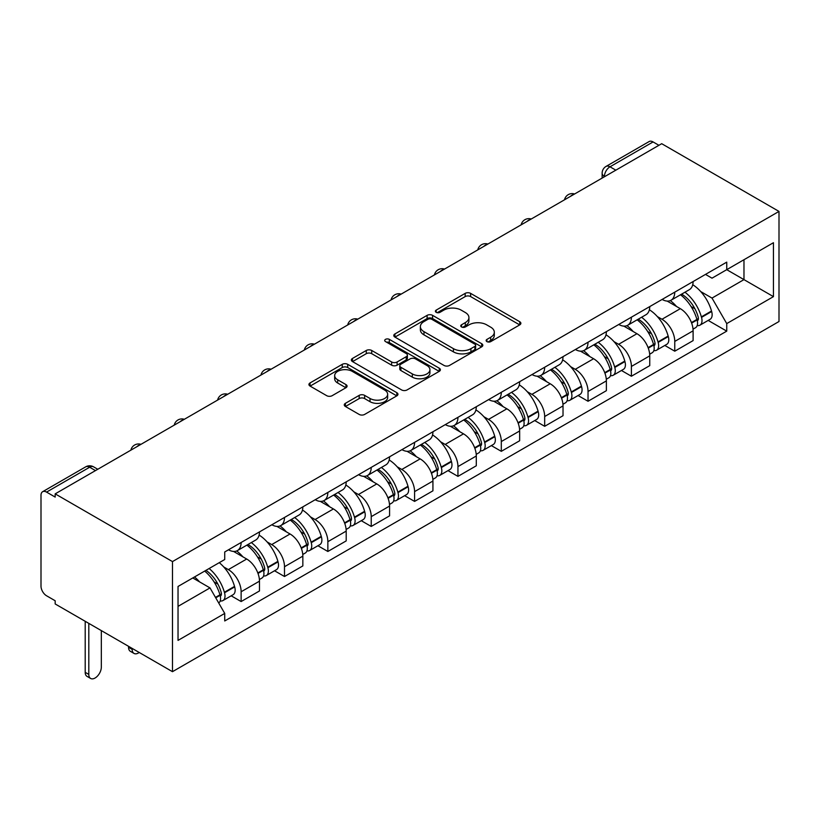 <?xml version="1.0" encoding="UTF-8"?>
<svg xmlns="http://www.w3.org/2000/svg" width="820" height="820" viewBox="0 0 820 820"><rect width="100%" height="100%" fill="white"/><g stroke="black" fill="none" stroke-linecap="round" stroke-linejoin="round"><path stroke-width="1.23" d="M486.936 341.612A2.706 1.558 0 0 0 490.76 341.612L519.747 324.874A3.854 2.224 0 0 0 520.874 323.305A3.854 2.224 0 0 0 519.747 321.727L470.629 293.375A3.854 2.224 0 0 0 465.176 293.375L436.189 310.114A2.706 1.558 0 0 0 435.399 311.21A2.706 1.558 0 0 0 436.189 312.317A2.706 1.558 0 0 0 440.012 312.317L443.763 310.144A12.351 7.124 0 0 1 461.219 310.144L465.309 312.512A12.351 7.124 0 0 1 468.927 317.555A12.351 7.124 0 0 1 465.309 322.598L461.557 324.761A2.706 1.558 0 0 0 460.768 325.858A2.706 1.558 0 0 0 461.557 326.965A2.706 1.558 0 0 0 465.381 326.965L469.132 324.802A12.351 7.124 0 0 1 486.598 324.802L490.688 327.159A12.351 7.124 0 0 1 494.306 332.202A12.351 7.124 0 0 1 490.688 337.245L486.936 339.408A2.706 1.558 0 0 0 486.147 340.515A2.706 1.558 0 0 0 486.936 341.612L486.936 339.408M345.394 403.327A3.854 2.224 0 0 0 344.267 404.895A3.854 2.224 0 0 0 345.394 406.474L359.18 414.428A3.854 2.224 0 0 0 364.633 414.428L396.829 395.845A3.854 2.224 0 0 0 397.956 394.266A3.854 2.224 0 0 0 396.829 392.688L347.721 364.336A3.854 2.224 0 0 0 342.258 364.336L310.062 382.93A3.854 2.224 0 0 0 308.935 384.498A3.854 2.224 0 0 0 310.062 386.077L326.708 395.681A3.854 2.224 0 0 0 332.161 395.681L345.948 387.727A3.854 2.224 0 0 0 347.075 386.159A3.854 2.224 0 0 0 345.948 384.58L337.686 379.814A10.322 5.955 0 0 1 334.673 375.601A10.322 5.955 0 0 1 341.038 370.097A10.322 5.955 0 0 1 352.292 371.388L384.621 390.053A10.322 5.955 0 0 1 387.645 394.266A10.322 5.955 0 0 1 381.269 399.77A10.322 5.955 0 0 1 370.025 398.479L364.633 395.373A3.854 2.224 0 0 0 359.18 395.373L345.394 403.327L345.394 406.474M172.477 561.587L55.176 493.865L661.699 143.695L779 211.416L172.477 561.587L172.477 671.682L779 321.512L779 211.416M444.03 365.443A3.854 2.224 0 0 0 449.493 365.443L481.688 346.85A3.854 2.224 0 0 0 482.816 345.281A3.854 2.224 0 0 0 481.688 343.703L432.57 315.351A3.854 2.224 0 0 0 427.117 315.351L394.922 333.935A3.854 2.224 0 0 0 393.784 335.513A3.854 2.224 0 0 0 394.922 337.082L444.03 365.443M386.589 342.196A2.706 1.558 0 0 1 389.326 342.575L389.326 339.367L439.253 368.2A3.854 2.224 0 0 1 440.391 369.769A3.854 2.224 0 0 1 439.253 371.347L407.058 389.93A3.854 2.224 0 0 1 401.605 389.93L352.497 361.579L352.497 358.432A3.854 2.224 0 0 0 351.36 360.011A3.854 2.224 0 0 0 352.497 361.579M352.497 358.432L366.273 350.478A3.854 2.224 0 0 1 371.726 350.478L391.642 361.979A3.854 2.224 0 0 0 397.106 361.979L406.238 356.7A3.854 2.224 0 0 0 407.376 355.121A3.854 2.224 0 0 0 406.238 353.543L385.502 341.571A2.706 1.558 0 0 1 384.713 340.474A2.706 1.558 0 0 1 386.384 339.029A2.706 1.558 0 0 1 389.326 339.367M55.176 493.865L55.176 497.074L46.555 492.102A7.862 4.541 -120 0 0 42.63 491.713A7.862 4.541 -120 0 0 41 495.311L41 586.146A7.862 4.541 -120 0 0 46.555 595.771L55.176 600.752L55.176 603.961L172.477 671.682M615.83 170.171L609.998 166.798A7.862 4.541 60 0 0 606.062 166.409L649.153 141.542A7.862 4.541 60 0 1 653.079 141.932L609.998 166.798A7.862 4.541 120 0 0 604.432 176.433L604.432 176.751M658.921 145.294L653.079 141.932M674.757 292.145A18.081 10.445 60 0 1 671.016 300.253L689.364 289.665A18.081 10.445 -120 0 0 693.105 281.547M657.353 316.592L661.976 319.267A18.081 10.445 60 0 1 674.768 341.407L693.105 330.819A18.081 10.445 -120 0 0 680.323 308.668L667.193 301.094M693.105 330.819L693.105 340.607L674.768 351.196L664.815 345.456M671.016 300.253A18.081 10.445 60 0 1 662.119 299.443M674.768 341.407L674.768 351.196M631.4 317.176A18.081 10.445 60 0 1 627.659 325.294L645.996 314.706A18.081 10.445 -120 0 0 649.747 306.588M621.447 370.486L631.4 376.236L649.747 365.638L649.747 355.849A18.081 10.445 -120 0 0 636.955 333.709L623.825 326.124M627.659 325.294A18.081 10.445 60 0 1 618.751 324.474M613.985 341.622L618.618 344.297A18.081 10.445 60 0 1 631.4 366.448L631.4 376.236M588.032 342.207A18.081 10.445 60 0 1 584.291 350.324L602.639 339.736A18.081 10.445 -120 0 0 606.38 331.618M578.09 395.527L588.032 401.267L606.38 390.679L606.38 380.89A18.081 10.445 -120 0 0 593.598 358.74L580.468 351.155M584.291 350.324A18.081 10.445 60 0 1 575.394 349.515M570.628 366.663L575.25 369.328A18.081 10.445 60 0 1 588.032 391.478L588.032 401.267M544.675 367.247A18.081 10.445 60 0 1 540.933 375.365L559.271 364.767A18.081 10.445 -120 0 0 563.022 356.659M534.722 420.557L544.675 426.308L563.022 415.709L563.022 405.92A18.081 10.445 -120 0 0 550.23 383.78L537.1 376.195M540.933 375.365A18.081 10.445 60 0 1 532.026 374.545M527.26 391.693L531.893 394.369A18.081 10.445 60 0 1 544.675 416.519L544.675 426.308M501.307 392.278A18.081 10.445 60 0 1 497.566 400.396L515.913 389.808A18.081 10.445 -120 0 0 519.654 381.689M491.364 445.598L501.307 451.338L519.654 440.75L519.654 430.961A18.081 10.445 -120 0 0 506.873 408.811L493.742 401.226M497.566 400.396A18.081 10.445 60 0 1 488.669 399.586M483.902 416.734L488.525 419.399A18.081 10.445 60 0 1 501.307 441.549L501.307 451.338M457.949 417.318A18.081 10.445 60 0 1 454.208 425.436L472.545 414.838A18.081 10.445 -120 0 0 476.297 406.72M447.997 470.629L457.949 476.379L476.297 465.78L476.297 455.992A18.081 10.445 -120 0 0 463.505 433.841L450.375 426.267M454.208 425.436A18.081 10.445 60 0 1 445.301 424.616M440.535 441.765L445.168 444.44A18.081 10.445 60 0 1 457.949 466.59L457.949 476.379M414.582 442.349A18.081 10.445 60 0 1 410.84 450.467L429.188 439.879A18.081 10.445 -120 0 0 432.929 431.761M404.639 495.669L414.582 501.409L432.929 490.821L432.929 481.032A18.081 10.445 -120 0 0 420.147 458.882L407.017 451.297M410.84 450.467A18.081 10.445 60 0 1 401.943 449.657M397.177 466.805L401.8 469.47A18.081 10.445 60 0 1 414.582 491.621L414.582 501.409M371.224 467.39A18.081 10.445 60 0 1 367.483 475.508L385.82 464.909A18.081 10.445 -120 0 0 389.572 456.791M361.271 520.7L371.224 526.45L389.572 515.852L389.572 506.063A18.081 10.445 -120 0 0 376.78 483.913L363.649 476.338M367.483 475.508A18.081 10.445 60 0 1 358.576 474.688M353.809 491.836L358.432 494.511A18.081 10.445 60 0 1 371.224 516.651L371.224 526.45M327.856 492.42A18.081 10.445 60 0 1 324.115 500.538L342.463 489.95A18.081 10.445 -120 0 0 346.204 481.832M317.914 545.741L327.856 551.481L346.204 540.893L346.204 531.104A18.081 10.445 -120 0 0 333.422 508.953L320.292 501.368M324.115 500.538A18.081 10.445 60 0 1 315.218 499.728M310.452 516.877L315.075 519.542A18.081 10.445 60 0 1 327.856 541.692L327.856 551.481M284.499 517.461A18.081 10.445 60 0 1 280.758 525.579L299.095 514.981A18.081 10.445 -120 0 0 302.846 506.862M274.546 570.771L284.499 576.511L302.846 565.923L302.846 556.134A18.081 10.445 -120 0 0 290.055 533.984L276.924 526.409M280.758 525.579A18.081 10.445 60 0 1 271.851 524.759M267.084 541.907L271.707 544.582A18.081 10.445 60 0 1 284.499 566.722L284.499 576.511M241.131 542.491A18.081 10.445 60 0 1 237.39 550.609L255.737 540.021A18.081 10.445 -120 0 0 259.479 531.903M231.189 595.812L241.131 601.552L259.479 590.964L259.479 581.165A18.081 10.445 -120 0 0 246.697 559.025L233.567 551.44M237.39 550.609A18.081 10.445 60 0 1 228.493 549.789M223.727 566.948L228.349 569.613A18.081 10.445 60 0 1 241.131 591.763L241.131 601.552M705.477 274.403L712.006 278.175L773.444 242.71L743.976 259.725L743.976 279.62L712.006 298.08L700.71 291.561M178.032 606.37L210.002 587.909L224.731 613.422L178.032 640.389L178.032 586.464L224.731 559.506L224.731 551.962L726.745 262.133L726.745 269.678L773.444 296.635L726.745 323.592L712.006 298.08M773.444 242.71L773.444 296.635M224.731 613.422L224.731 620.966L726.745 331.136L726.745 323.592M210.002 587.909L192.772 577.957M708.172 320.415L726.745 331.136M488.013 341.991L490.688 340.454A12.351 7.124 0 0 0 494.306 335.411L494.306 332.202M468.927 317.555L468.927 320.763A12.351 7.124 0 0 1 465.309 325.806L462.644 327.344M519.695 324.904L470.629 296.584A3.854 2.224 0 0 0 465.176 296.584L437.265 312.697M481.637 346.88L432.57 318.56A3.854 2.224 0 0 0 427.117 318.56L394.973 337.112M474.862 346.378A2.706 1.558 0 0 0 475.651 345.281A2.706 1.558 0 0 0 474.862 344.174L431.75 319.287A2.706 1.558 0 0 0 427.937 319.287L423.981 321.573A12.351 7.124 0 0 0 420.363 326.606A12.351 7.124 0 0 0 423.981 331.649L453.439 348.664A12.351 7.124 0 0 0 470.905 348.664L474.862 346.378L474.862 349.586A2.706 1.558 0 0 0 475.651 348.49L475.651 345.281M420.363 326.606L420.363 329.824A12.351 7.124 0 0 0 423.981 334.857L423.981 331.649M474.862 349.586L470.905 351.872A12.351 7.124 0 0 1 453.439 351.872L423.981 334.857M352.549 361.61L366.273 353.686L366.273 350.478M407.376 355.121L407.376 358.33A3.854 2.224 0 0 1 406.238 359.908L397.106 365.187A3.854 2.224 0 0 1 391.642 365.187L371.726 353.686A3.854 2.224 0 0 0 366.273 353.686M389.326 342.575L439.202 371.378M412.316 373.91A10.322 5.955 0 0 0 423.561 375.201A10.322 5.955 0 0 0 429.936 369.697A10.322 5.955 0 0 0 426.912 365.484L415.514 358.904A3.854 2.224 0 0 0 410.061 358.904L400.918 364.183A3.854 2.224 0 0 0 399.791 365.751A3.854 2.224 0 0 0 400.918 367.329L412.316 373.91L412.316 377.118A10.322 5.955 0 0 0 423.561 378.409A10.322 5.955 0 0 0 429.936 372.905L429.936 369.697M399.791 365.751L399.791 368.969A3.854 2.224 0 0 0 400.918 370.537L400.918 367.329M412.316 377.118L400.918 370.537M387.645 394.266L387.645 397.474A10.322 5.955 0 0 1 381.269 402.979A10.322 5.955 0 0 1 370.025 401.687L364.633 398.582A3.854 2.224 0 0 0 359.18 398.582L345.445 406.505M334.673 375.601L334.673 378.809A10.322 5.955 0 0 0 337.686 383.022L337.686 379.814M345.896 387.757L337.686 383.022M396.777 395.875L347.721 367.544A3.854 2.224 0 0 0 342.258 367.544L310.114 386.107M681.584 294.154A24.764 14.299 60 0 1 681.707 294.226A24.764 14.299 60 0 1 698.005 316.448L698.158 316.961A4.817 2.778 60 0 1 697.389 320.743A4.817 2.778 60 0 1 697.287 320.805M680.508 294.78A29.879 17.251 60 0 1 696.918 319.431L697.072 319.943A9.922 5.73 60 0 1 695.503 327.733L693.033 329.158M697.195 325.54A9.922 5.73 -120 0 0 699.952 325.171A9.922 5.73 -120 0 0 701.52 317.381L701.366 316.868A29.879 17.251 -120 0 0 684.956 292.217M692.736 284.724A29.879 17.251 60 0 1 711.514 311.005L711.657 311.518A9.922 5.73 60 0 1 710.089 319.308L699.952 325.171M670.309 300.602A29.879 17.251 60 0 1 676.551 306.495M691.075 306.536L694.889 308.73M638.226 319.195A24.764 14.299 60 0 1 638.349 319.267A24.764 14.299 60 0 1 654.647 341.489L654.79 342.002A4.817 2.778 60 0 1 654.032 345.784A4.817 2.778 60 0 1 653.919 345.835M637.14 319.82A29.879 17.251 60 0 1 653.56 344.461L653.704 344.984A9.922 5.73 60 0 1 652.136 352.774L649.665 354.199M653.837 350.581A9.922 5.73 -120 0 0 656.584 350.202A9.922 5.73 -120 0 0 658.152 342.411L658.009 341.899A29.879 17.251 -120 0 0 641.588 317.248M649.368 309.755A29.879 17.251 60 0 1 668.156 336.046L668.3 336.559A9.922 5.73 60 0 1 666.732 344.349L656.584 350.202M626.951 325.642A29.879 17.251 60 0 1 633.194 331.526M647.718 331.567L651.521 333.771M594.859 344.226A24.764 14.299 60 0 1 594.982 344.297A24.764 14.299 60 0 1 611.279 366.519L611.423 367.032A4.817 2.778 60 0 1 610.664 370.814A4.817 2.778 60 0 1 610.562 370.876M593.782 344.851A29.879 17.251 60 0 1 610.193 369.502L610.346 370.015A9.922 5.73 60 0 1 608.778 377.805L606.308 379.229M610.47 375.611A9.922 5.73 -120 0 0 613.227 375.242A9.922 5.73 -120 0 0 614.795 367.452L614.641 366.929A29.879 17.251 -120 0 0 598.221 342.288M606.011 334.796A29.879 17.251 60 0 1 624.789 361.077L624.932 361.589A9.922 5.73 60 0 1 623.364 369.379L613.227 375.242M583.584 350.673A29.879 17.251 60 0 1 589.826 356.567M604.35 356.608L608.163 358.801M551.501 369.256A24.764 14.299 60 0 1 551.624 369.328A24.764 14.299 60 0 1 567.922 391.56L568.065 392.073A4.817 2.778 60 0 1 567.307 395.855A4.817 2.778 60 0 1 567.194 395.906M550.415 369.892A29.879 17.251 60 0 1 566.835 394.533L566.979 395.045A9.922 5.73 60 0 1 565.41 402.845L562.94 404.27M567.112 400.652A9.922 5.73 -120 0 0 569.859 400.273A9.922 5.73 -120 0 0 571.427 392.483L571.284 391.97A29.879 17.251 -120 0 0 554.863 367.319M562.643 359.826A29.879 17.251 60 0 1 581.431 386.107L581.575 386.63A9.922 5.73 60 0 1 580.006 394.42L569.859 400.273M540.226 375.714A29.879 17.251 60 0 1 546.468 381.597M560.993 381.638L564.795 383.842M508.133 394.297A24.764 14.299 60 0 1 508.256 394.369A24.764 14.299 60 0 1 524.554 416.591L524.697 417.103A4.817 2.778 60 0 1 523.939 420.885A4.817 2.778 60 0 1 523.837 420.947M507.057 394.922A29.879 17.251 60 0 1 523.467 419.573L523.621 420.086A9.922 5.73 60 0 1 522.053 427.876L519.583 429.301M523.744 425.682A9.922 5.73 -120 0 0 526.501 425.313A9.922 5.73 -120 0 0 528.07 417.513L527.916 417.001A29.879 17.251 -120 0 0 511.495 392.349M519.285 384.867A29.879 17.251 60 0 1 538.063 411.148L538.207 411.66A9.922 5.73 60 0 1 536.639 419.45L526.501 425.313M496.858 400.744A29.879 17.251 60 0 1 503.101 406.638M517.625 406.679L521.438 408.872M464.776 419.327A24.764 14.299 60 0 1 464.899 419.399A24.764 14.299 60 0 1 481.196 441.631L481.34 442.144A4.817 2.778 60 0 1 480.581 445.916A4.817 2.778 60 0 1 480.469 445.977M463.689 419.953A29.879 17.251 60 0 1 480.11 444.604L480.253 445.116A9.922 5.73 60 0 1 478.685 452.917L476.215 454.341M480.387 450.723A9.922 5.73 -120 0 0 483.134 450.344A9.922 5.73 -120 0 0 484.702 442.554L484.558 442.041A29.879 17.251 -120 0 0 468.138 417.39M475.918 409.897A29.879 17.251 60 0 1 494.706 436.178L494.849 436.691A9.922 5.73 60 0 1 493.281 444.491L483.134 450.344M453.501 425.785A29.879 17.251 60 0 1 459.743 431.668M474.267 431.709L478.07 433.913M421.408 444.368A24.764 14.299 60 0 1 421.531 444.44A24.764 14.299 60 0 1 437.829 466.662L437.972 467.174A4.817 2.778 60 0 1 437.214 470.957A4.817 2.778 60 0 1 437.111 471.018M420.332 444.993A29.879 17.251 60 0 1 436.742 469.645L436.896 470.157A9.922 5.73 60 0 1 435.328 477.947L432.857 479.372M437.019 475.754A9.922 5.73 -120 0 0 439.776 475.385A9.922 5.73 -120 0 0 441.344 467.584L441.191 467.072A29.879 17.251 -120 0 0 424.77 442.421M432.56 434.938A29.879 17.251 60 0 1 451.338 461.219L451.482 461.732A9.922 5.73 60 0 1 449.913 469.522L439.776 475.385M410.133 450.815A29.879 17.251 60 0 1 416.375 456.709M430.9 456.75L434.713 458.944M378.051 469.399A24.764 14.299 60 0 1 378.174 469.47A24.764 14.299 60 0 1 394.471 491.692L394.615 492.215A4.817 2.778 60 0 1 393.856 495.987A4.817 2.778 60 0 1 393.743 496.049M376.964 470.024A29.879 17.251 60 0 1 393.385 494.675L393.528 495.188A9.922 5.73 60 0 1 391.96 502.988L389.49 504.413M393.661 500.794A9.922 5.73 -120 0 0 396.408 500.415A9.922 5.73 -120 0 0 397.977 492.625L397.833 492.113A29.879 17.251 -120 0 0 381.413 467.461M389.192 459.969A29.879 17.251 60 0 1 407.981 486.25L408.124 486.762A9.922 5.73 60 0 1 406.556 494.562L396.408 500.415M366.776 475.856A29.879 17.251 60 0 1 373.018 481.74M387.542 481.781L391.345 483.984M334.683 494.439A24.764 14.299 60 0 1 334.806 494.511A24.764 14.299 60 0 1 351.103 516.733L351.247 517.246A4.817 2.778 60 0 1 350.488 521.028A4.817 2.778 60 0 1 350.386 521.079M333.607 495.065A29.879 17.251 60 0 1 350.017 519.716L350.171 520.228A9.922 5.73 60 0 1 348.603 528.018L346.132 529.443M350.294 525.825A9.922 5.73 -120 0 0 353.051 525.456A9.922 5.73 -120 0 0 354.609 517.656L354.465 517.143A29.879 17.251 -120 0 0 338.045 492.492M345.835 485.009A29.879 17.251 60 0 1 364.613 511.29L364.756 511.803A9.922 5.73 60 0 1 363.188 519.593L353.051 525.456M323.408 500.887A29.879 17.251 60 0 1 329.65 506.78M344.174 506.821L347.987 509.015M291.325 519.47A24.764 14.299 60 0 1 291.448 519.542A24.764 14.299 60 0 1 307.746 541.764L307.889 542.276A4.817 2.778 60 0 1 307.131 546.058A4.817 2.778 60 0 1 307.018 546.12M290.239 520.095A29.879 17.251 60 0 1 306.659 544.746L306.803 545.259A9.922 5.73 60 0 1 305.235 553.059L302.764 554.484M306.936 550.855A9.922 5.73 -120 0 0 309.683 550.486A9.922 5.73 -120 0 0 311.252 542.697L311.108 542.184A29.879 17.251 -120 0 0 294.688 517.533M302.467 510.04A29.879 17.251 60 0 1 321.255 536.321L321.399 536.833A9.922 5.73 60 0 1 319.831 544.634L309.683 550.486M280.05 525.917A29.879 17.251 60 0 1 286.293 531.811M300.817 531.852L304.62 534.056M247.958 544.511A24.764 14.299 60 0 1 248.081 544.582A24.764 14.299 60 0 1 264.378 566.804L264.522 567.317A4.817 2.778 60 0 1 263.763 571.099A4.817 2.778 60 0 1 263.661 571.15M132.174 648.415L132.174 649.378A8.846 5.104 120 0 0 134.008 653.427A8.846 5.104 120 0 0 139.215 652.474M134.008 653.427L130.39 651.336A8.846 5.104 -60 0 1 128.555 647.287L128.555 646.324M246.881 545.136A29.879 17.251 60 0 1 263.292 569.787L263.445 570.3A9.922 5.73 60 0 1 261.877 578.09L259.407 579.514M263.568 575.896A9.922 5.73 -120 0 0 266.315 575.527A9.922 5.73 -120 0 0 267.884 567.727L267.74 567.214A29.879 17.251 -120 0 0 251.32 542.563M259.11 535.07A29.879 17.251 60 0 1 277.888 561.362L278.031 561.874A9.922 5.73 60 0 1 276.463 569.664L266.315 575.527M236.683 550.958A29.879 17.251 60 0 1 242.925 556.852M257.449 556.893L261.262 559.086M205.933 570.361A24.764 14.299 60 0 1 221.021 591.835L221.164 592.347A4.817 2.778 60 0 1 220.406 596.13A4.817 2.778 60 0 1 220.293 596.191M88.806 623.374L88.806 674.409A8.846 5.104 120 0 0 90.641 678.458A8.846 5.104 120 0 0 97.457 676.09A8.846 5.104 120 0 0 101.321 667.193L101.321 630.601M90.641 678.458L87.033 676.377A8.846 5.104 -60 0 1 85.198 672.328L85.198 621.293M204.672 571.089A29.879 17.251 60 0 1 219.934 594.818L220.078 595.33A9.922 5.73 60 0 1 218.714 602.997M220.211 600.927A9.922 5.73 -120 0 0 222.958 600.558A9.922 5.73 -120 0 0 224.526 592.768L224.383 592.255A29.879 17.251 -120 0 0 209.12 568.516M219.268 562.663A29.879 17.251 60 0 1 234.53 586.392L234.674 586.905A9.922 5.73 60 0 1 233.105 594.705L222.958 600.558M194.524 576.942A29.879 17.251 60 0 1 199.567 581.882M214.092 581.923L217.894 584.127M604.719 176.597L604.432 176.433A7.862 4.541 0 0 1 602.136 173.225L602.136 178.083M284.499 566.722L302.846 556.134M327.856 541.692L346.204 531.104M371.224 516.651L389.572 506.063M414.582 491.621L432.929 481.032M457.949 466.59L476.297 455.992M501.307 441.549L519.654 430.961M544.675 416.519L563.022 405.92M588.032 391.478L606.38 380.89M631.4 366.448L649.747 355.849M241.131 591.763L259.479 581.165M228.349 569.613L246.697 559.025M271.707 544.582L290.055 533.984M315.075 519.542L333.422 508.953M358.432 494.511L376.78 483.913M401.8 469.47L420.147 458.882M445.168 444.44L463.505 433.841M488.525 419.399L506.873 408.811M531.893 394.369L550.23 383.78M575.25 369.328L593.598 358.74M618.618 344.297L636.955 333.709M661.976 319.267L680.323 308.668M573.928 194.371A7.862 4.541 120 0 0 570.453 196.369M530.571 219.401A7.862 4.541 120 0 0 527.096 221.41M487.203 244.442A7.862 4.541 120 0 0 483.728 246.441M443.845 269.472A7.862 4.541 120 0 0 440.371 271.481M400.478 294.503A7.862 4.541 120 0 0 397.003 296.512M357.12 319.544A7.862 4.541 120 0 0 353.645 321.542M313.752 344.574A7.862 4.541 120 0 0 310.278 346.583M270.395 369.615A7.862 4.541 120 0 0 266.92 371.614M227.027 394.645A7.862 4.541 120 0 0 223.552 396.654M183.659 419.686A7.862 4.541 120 0 0 180.195 421.685M140.302 444.717A7.862 4.541 120 0 0 136.827 446.726M95.479 470.598L89.646 467.226L46.555 492.102M97.785 469.265L93.572 466.836A7.862 4.541 120 0 0 89.646 467.226A7.862 4.541 60 0 0 85.71 466.836L42.63 491.713M490.688 340.454L490.688 337.245M461.557 326.965L461.557 324.761M465.309 325.806L465.309 322.598M436.189 312.317L436.189 310.114M465.176 296.584L465.176 293.375M470.629 296.584L470.629 293.375M519.747 324.874L519.747 321.727M394.922 337.082L394.922 333.935M427.117 318.56L427.117 315.351M432.57 318.56L432.57 315.351M481.688 346.85L481.688 343.703M453.439 351.872L453.439 348.664M470.905 351.872L470.905 348.664M371.726 353.686L371.726 350.478M391.642 365.187L391.642 361.979M397.106 365.187L397.106 361.979M406.238 359.908L406.238 356.7M439.253 371.347L439.253 368.2M359.18 398.582L359.18 395.373M364.633 398.582L364.633 395.373M370.025 401.687L370.025 398.479M345.948 387.727L345.948 384.58M310.062 386.077L310.062 382.93M342.258 367.544L342.258 364.336M347.721 367.544L347.721 364.336M396.829 395.845L396.829 392.688M691.629 323.08L697.072 319.943M701.52 317.381L711.657 311.518M701.366 316.868L711.514 311.005M696.908 319.39L698.394 318.539M691.455 322.588L696.918 319.431M648.271 348.121L653.704 344.984M658.152 342.411L668.3 336.559M658.009 341.899L668.156 336.046M648.087 347.629L655.026 343.58M604.904 373.151L610.346 370.015M614.795 367.452L624.932 361.589M614.641 366.929L624.789 361.077M610.182 369.461L611.669 368.61M604.729 372.659L610.193 369.502M561.546 398.192L566.979 395.045M571.427 392.483L581.575 386.63M571.284 391.97L581.431 386.107M561.362 397.7L568.301 393.641M518.178 423.222L523.621 420.086M528.07 417.513L538.207 411.66M527.916 417.001L538.063 411.148M523.457 419.532L524.943 418.682M518.004 422.731L523.467 419.573M474.821 448.263L480.253 445.116M484.702 442.554L494.849 436.691M484.558 442.041L494.706 436.178M474.636 447.771L481.576 443.712M431.453 473.294L436.896 470.157M441.344 467.584L451.482 461.732M441.191 467.072L451.338 461.219M436.732 469.604L438.218 468.753M431.279 472.802L436.742 469.645M388.096 498.324L393.528 495.188M397.977 492.625L408.124 486.762M397.833 492.113L407.981 486.25M387.911 497.832L394.851 493.783M344.728 523.365L350.171 520.228M354.609 517.656L364.756 511.803M354.465 517.143L364.613 511.29M350.007 519.675L351.493 518.824M344.554 522.873L350.017 519.716M301.37 548.395L306.803 545.259M311.252 542.697L321.399 536.833M311.108 542.184L321.255 536.321M306.649 544.716L308.125 543.855M301.186 547.903L306.659 544.746M128.555 647.287L132.174 649.378M258.003 573.436L263.445 570.3M267.884 567.727L278.031 561.874M267.74 567.214L277.888 561.362M263.281 569.746L264.768 568.895M257.828 572.944L263.292 569.787M85.198 672.328L88.806 674.409M215.732 597.841L220.078 595.33M224.526 592.768L234.674 586.905M224.383 592.255L234.53 586.392M219.924 594.777L221.4 593.926M215.475 597.39L219.934 594.818M574.595 193.981A7.862 7.862 0 0 0 564.508 199.803M531.237 219.022A7.862 7.862 0 0 0 521.151 224.844M487.869 244.052A7.862 7.862 0 0 0 477.783 249.874M444.512 269.083A7.862 7.862 0 0 0 434.426 274.915M401.144 294.124A7.862 7.862 0 0 0 391.058 299.946M357.786 319.154A7.862 7.862 0 0 0 347.69 324.986M314.419 344.195A7.862 7.862 0 0 0 304.333 350.017M271.061 369.226A7.862 7.862 0 0 0 260.965 375.047M227.693 394.266A7.862 7.862 0 0 0 217.607 400.088M184.336 419.297A7.862 7.862 0 0 0 174.24 425.119M140.968 444.337A7.862 7.862 0 0 0 130.882 450.159M93.572 466.836A7.862 7.862 0 0 0 85.71 466.836M606.062 166.409A7.862 7.862 0 0 0 602.136 173.225"/></g></svg>

